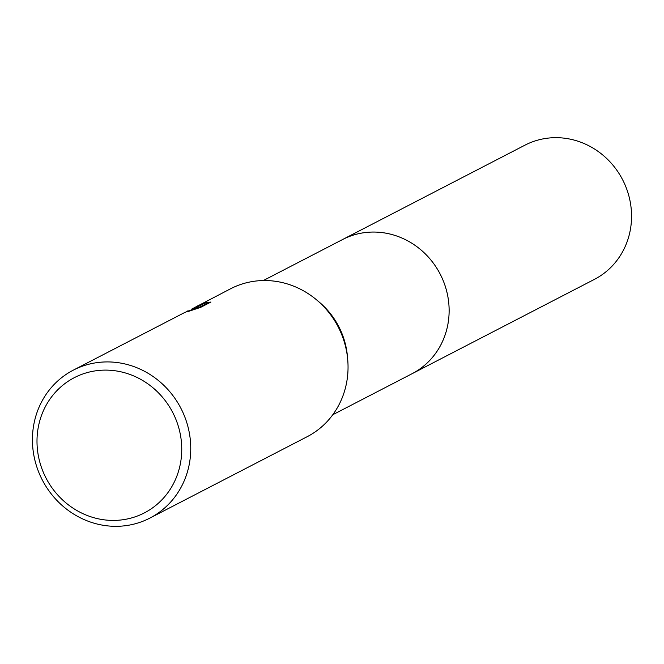 <?xml version="1.0" encoding="UTF-8"?>
<svg xmlns="http://www.w3.org/2000/svg" width="664" height="664" viewBox="0 0 664 664"><rect width="100%" height="100%" fill="white"/><g stroke="black" fill="none" stroke-linecap="round" stroke-linejoin="round"><path stroke-width="1" d="M191.838 309.017L230.607 288.757A83.29 78.02 62.6 0 1 316.952 300.178L319.517 302.352A75.555 70.766 62.6 0 1 347.421 356.277L347.72 359.631A83.29 78.02 62.6 0 1 310.146 435.078A83.29 78.02 62.6 0 1 307.166 436.704L149.873 518.094A83.29 78.02 62.6 0 1 43.152 481.574A83.29 78.02 62.6 0 1 70.334 371.774A83.29 78.02 62.6 0 1 73.314 370.147A83.29 78.02 62.6 0 1 180.035 406.658A83.29 78.02 62.6 0 1 152.853 516.459A83.29 78.02 62.6 0 1 149.873 518.094M263.334 280.54L342.607 239.521A75.555 70.766 62.6 0 1 439.402 272.647A75.555 70.766 62.6 0 1 414.751 372.238A75.555 70.766 62.6 0 1 412.045 373.724L332.772 414.743M316.952 300.178A83.29 78.02 62.6 0 1 347.72 359.631M186.086 311.814L187.812 310.901M196.154 306.585L197.523 305.897L197.308 307.067L205.591 302.776L210.936 302.045L200.711 307.332L188.468 311.416L192.278 309.532L184.783 312.47M71.646 379.127A76.153 71.33 62.6 0 1 171.138 409.572A76.153 71.33 62.6 0 1 147.101 511.404A76.153 71.33 62.6 0 1 47.609 480.968A76.153 71.33 62.6 0 1 71.646 379.127M193.448 309.648L192.983 308.553M197.424 307.274L193.431 309.333M208.438 303.332L206.189 303.83L197.905 308.121L197.308 307.067M206.189 303.83L205.591 302.776M341.819 239.928A75.555 70.774 62.6 0 1 342.599 239.513L525.016 145.134A75.555 70.774 62.6 0 1 621.023 176.815A75.555 70.774 62.6 0 1 594.463 279.345L412.045 373.732A75.555 70.774 62.6 0 1 411.257 374.131M342.599 239.513A75.555 70.774 62.6 0 1 438.605 271.202A75.555 70.774 62.6 0 1 412.045 373.732M188.103 310.752L187.48 311.076M184.775 312.47L73.314 370.147M192.278 309.532L192.518 309.963"/></g></svg>
